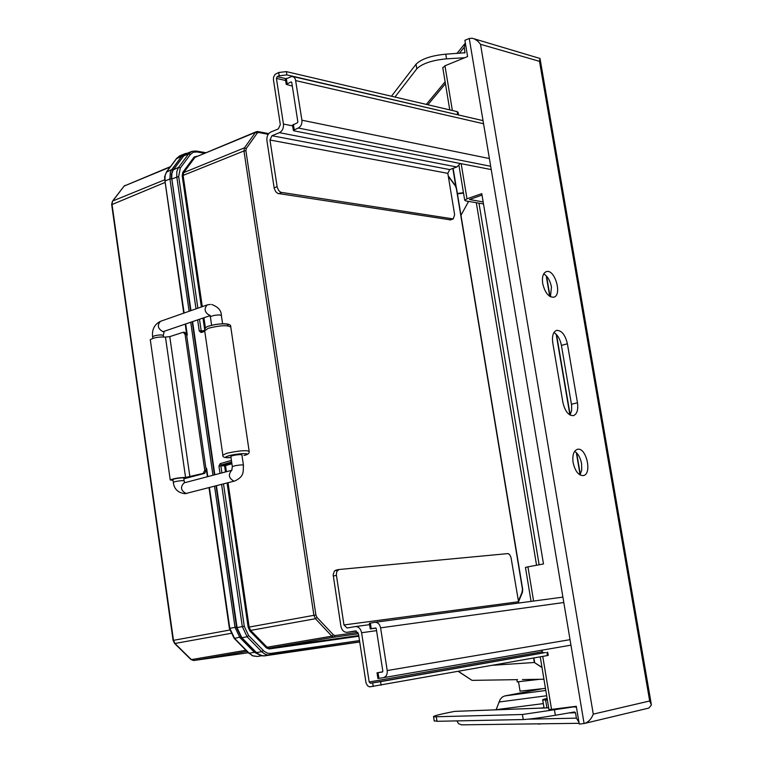 <?xml version="1.0" encoding="UTF-8"?>
<svg xmlns="http://www.w3.org/2000/svg" width="763" height="763" viewBox="0 0 763 763"><rect width="100%" height="100%" fill="white"/><g stroke="black" fill="none" stroke-linecap="round" stroke-linejoin="round"><path stroke-width="1.14" d="M580.099 474.824L576.313 452.593M569.904 414.967L556.17 334.242M549.722 296.33L546.222 275.786M580.328 474.452L576.666 452.945M570.19 414.891L556.532 334.623M550.047 296.53L546.585 276.177M541.978 667.339L534.348 662.513L533.604 658.021L534.338 662.484L493.079 665.25M534.653 662.494L533.9 657.964M542.016 667.587L534.348 662.513M458.506 671.411L472.03 680.367L517.591 679.642M522.426 679.566L543.943 679.223M452.841 168.451L455.769 186.182L452.841 168.451M457.438 193.878L463.532 193.115L457.438 193.878M460.976 215.3L468.577 201.422M457.371 193.478L463.465 192.715M453.127 168.346L456.245 187.259M458.487 671.421L472.02 680.358L458.334 671.45M517.228 681.864L539.87 679.289M545.45 688.35L520.051 691.144M529.608 691.164L529.503 690.525M542.092 723.791L538.268 724.087M209.415 487.595L229.797 628.302L234.575 638.402L240.736 636.962M166.429 172.2L171.761 169.586L181.842 156.11L185.132 153.601L187.44 153.201M257.551 656.457L261.633 655.77L257.541 656.457M170.473 166.62L124.131 186.058L170.139 167.049M190.817 659.079L193.716 660.52L247.031 651.411M112.19 201.747L124.131 186.058L112.571 201.07L111.97 204.036L173.468 640.291L174.965 643.467L191.37 659.623L245.905 650.267M173.134 169.901L171.761 169.586L170.321 172.352L169.92 178.981L164.999 180.984L184.121 313.021M124.941 185.428L123.749 186.563M187.231 334.699L186.782 336.245M205.743 467.194L206.678 468.968M261.242 655.684L254.432 652.327L249.186 653.223L233.983 637.792M545.535 652.546L380.594 681.655L370.475 683.247L369.178 681.988L542.245 651.755L543.475 652.851L545.535 652.546M355.405 630.906L358.486 633.986L366.04 683.019L367.575 685.813L369.616 686.881L547.395 655.56L548.225 655.379L547.71 652.26M376.56 630.639L361.605 632.737C360.651 628.578 358.534 626.528 355.272 626.585L347.098 628.006L343.97 624.954L336.34 574.787L336.817 571.477L338.963 569.513L508.158 553.576L509.751 554.758L511.038 557.6L518.773 603.037M338.715 569.58L334.423 570.934L333.154 574.816L340.899 626.204C341.843 630.333 343.932 632.365 347.165 632.308L356.397 631.039L347.165 632.308M541.978 650.181L542.245 651.755M361.605 632.737L369.178 681.988M355.272 630.925L347.27 632.298M243.416 465.039L241.909 454.843L240.269 454.548C235.595 454.882 232.448 455.492 230.827 456.36L230.836 456.465M183.788 478.43L184.446 478.058L182.615 477.772C177.474 478.163 174.021 478.802 172.276 479.708L172.982 479.975M183.444 332.267L184.665 332.344L186.525 334.432L185.075 334.347L183.215 332.258L169.767 336.636L165.457 337.084C158.694 336.721 153.63 337.589 150.282 339.697L150.311 339.907M186.525 334.432L206.182 470.208L204.646 473.394L183.845 478.792M173.039 480.337L170.244 479.984C173.716 478.487 178.828 477.638 185.571 477.428L203.206 473.432L204.742 470.246L206.182 470.208M185.075 334.347L204.742 470.246M231.656 462.016L221.337 464.972L220.869 465.85L224.57 465.764L225.037 464.896L231.79 462.96M203.044 330.818L201.155 330.703L201.442 331.18M196.015 308.843L176.768 176.758L176.825 171.446L178.599 167.335L173.306 169.853L171.875 173.468L171.713 177.979L190.979 310.608M223.511 483.952L244.274 626.318L248.604 635.503L247.117 636.781L241.842 637.715L241.242 637.095M248.604 635.503L264.227 651.364L267.498 653.185L270.865 653.424L270.073 654.959M270.026 654.969L359.716 641.979L264.17 655.922L259.887 655.093L255.853 651.984M358.448 633.748L334.194 637.153L331.867 636.161L267.088 647.243L266.354 647.882L249.911 631.039L248.166 627.262L227.088 483.036M268.214 134.326L258.657 132.495L257.236 133.067L246.258 148.518L245.886 150.721L315.901 615.016L316.988 617.41L315.443 618.717L331.867 636.161L333.383 634.845L335.052 635.56L334.194 637.153L269.434 648.188L269.024 648.96L266.354 647.882M257.236 133.067L255.471 132.381L194.985 157.35L183.711 172.61L183.149 175.662L202.29 306.64M221.899 472.898L220.869 465.85L218.933 466.098L220.192 463.646L221.337 464.972L225.037 464.896L225.6 465.564L224.57 465.764L225.476 471.963M173.23 169.968L183.73 155.881L188.652 153.83L191.952 151.322L196.177 151.026L196.968 151.971L193.268 152.238L190.368 154.488L180.326 168.003L178.676 176.52L197.875 308.195M455.044 185.504L448.329 176.406M456.331 188.451L455.387 185.972M258.657 132.495L257.77 131.522L255.471 132.381L244.475 147.831L183.711 172.61L182.843 172.276L194.136 157.016L194.985 157.35L256.234 131.751M522.493 589.475L456.284 188.137M521.93 592.66L522.483 589.418M204.78 331.38L201.07 332.496L201.566 331.266L204.637 330.379M201.07 332.496L199.248 330.989L201.155 330.703L199.496 319.306M359.697 641.883L267.603 654.978L264.561 653.901L261.728 651.697L256.454 652.594L241.842 637.715L237.016 627.644M190.368 154.488L188.652 153.83L178.599 167.335L180.326 168.003M377.017 672.804L382.406 672.003L382.835 671.202L376.245 628.598L375.587 627.987L370.246 628.922L369.378 623.276L374.824 622.312C377.799 622.255 379.726 624.105 380.594 627.854L387.213 670.543C387.518 674.435 386.231 676.819 383.35 677.687L377.895 678.488L377.017 672.804L382.683 671.841M370.246 628.922L376.025 628.14M548.664 707.787L454.643 711.383C439.469 714.349 432.449 716.161 433.584 716.829L522.417 714.502L573.642 706.891L576.437 707.167M554.501 710.181L555.34 715.274C540.423 717.773 529.722 719.194 523.237 719.547L522.417 714.502M416.789 68.823L416.035 64.216C421.414 58.913 431.324 55.575 445.745 54.183L446.517 58.837C432.087 60.229 422.177 63.567 416.789 68.823L394.957 97.054M545.803 690.448L504.734 695.942L541.358 688.941M543.332 703.61L496.103 709.676L500.194 699.423L502.273 697.096L504.734 695.942M542.76 656.39L551.544 709.39L576.284 706.28L579.27 724.077L584.086 723.505L469.264 38.493L464.877 40.315L467.595 56.557L444.963 65.79L452.364 110.492M574.634 451.334C578.068 453.565 580.385 457.657 581.568 463.608L581.74 470.065L580.014 474.939M553.928 332.554C557.648 334.833 560.147 339.125 561.425 345.41L571.592 405.182L571.649 410.399L570.085 415.062M543.714 273.879C547.557 276.196 550.142 280.574 551.477 287.022L550.438 296.74M461.176 163.683L466.985 198.8L481.777 193.659L543.494 563.962L527.939 566.852L533.595 601.053M573.118 462.636C575.14 471.238 578.535 475.559 583.304 475.597C592.47 474.328 586.299 446.794 577.419 449.321C573.642 450.771 572.212 455.206 573.118 462.636M577.477 402.769L567.395 343.77C565.23 334.814 561.654 330.35 556.647 330.379C553.175 331.791 551.878 335.911 552.755 342.768L562.894 402.454C564.992 411.247 568.473 415.644 573.356 415.644C577.009 414.214 578.383 409.922 577.477 402.769L571.458 404.266M542.703 283.559C544.954 292.715 548.616 297.265 553.69 297.217C562.55 295.51 554.901 268.681 546.384 271.618C543.075 273.001 541.844 276.988 542.703 283.559M483.151 201.928L469.493 199.515L482.006 195.07M551.544 709.39L548.959 709.552M531.067 601.387L525.449 567.414L527.939 566.852M466.985 198.8L464.705 200.23L465.821 200.955L483.484 203.921M442.807 67.84L444.963 65.79M465.344 43.081L464.266 47.23L464.963 52.752L445.745 54.183M464.724 57.73L446.517 58.837M416.035 64.216L391.476 96.233M461.72 724.85L458.563 723.725L456.913 720.901M555.34 715.274L574.625 711.946L575.512 712.747L576.418 718.155L578.964 722.265M436.312 716.962L436.999 721.302L523.237 719.547M436.999 721.302L434.195 720.73M547.109 698.374C543.475 699.251 542.016 699.805 542.741 700.043L547.348 699.814L545.612 700.11L546.89 707.854L545.612 700.11L547.386 700.014M547.205 698.927L547.281 699.423M469.264 38.493L472.23 38.245L474.853 39.142L478.058 41.402L480.518 44.302L593.271 714.13C591.373 719.023 588.464 722.122 584.553 723.429L584.086 723.505M593.271 714.13L649.685 700.987L651.411 704.964L648.865 708.064L584.859 723.353M474.052 38.779L540.004 58.474L539.498 61.336L480.518 44.302M271.962 135.719L449.722 169.577L447.824 173.344L454.634 214.737L453.241 218.924L280.746 192.286L278.753 190.597L277.217 187.297L269.978 140.011L271.962 135.719L279.43 132.676C282.405 131.036 283.741 128.155 283.435 124.035L276.416 78.398L277.217 76.653L279.21 75.785L286.878 74.898L458.487 114.946M458.525 114.955L458.096 112.38L457.142 111.617L286.373 71.617L278.705 72.504L275.1 74.354L273.593 77.025L273.431 79.686L280.326 124.617L278.333 128.928L270.865 131.989C267.918 133.62 266.602 136.472 266.916 140.564L274.232 188.442L275.758 191.742L277.761 193.421L450.485 219.868M449.722 169.577L456.875 166.983L460.232 163.492M292.534 125.227L297.446 122.738L297.847 121.87L291.733 82.337L291.123 81.899L286.22 84.359L285.438 79.276M292.506 125.084L293.326 130.359L294.022 130.845L491.238 169.586M293.326 130.359L298.257 128.022C300.975 126.534 302.186 123.93 301.91 120.201L489.388 158.542M285.419 79.123L292.067 76.348L294.184 77.321L295.395 79.18L301.91 120.201M286.22 84.359L292.315 86.114M478.973 203.187L539.136 564.773M536.561 565.249L476.312 202.729M173.468 640.348L229.692 630.047M112.037 204.513L164.808 182.548M229.768 628.369L235.033 627.339L214.546 486.269M255.338 651.84L254.432 652.327L239.811 637.477L235.033 627.339L236.549 627.1M185.724 324.056L187.212 334.366M206.678 468.711L207.822 476.617M212.944 475.263L190.74 322.329M189.129 311.256L169.92 178.981L171.389 178.723M184.522 153.859L180.249 155.642L176.949 158.141L166.496 172.085L165.066 175.7L164.999 180.984L164.589 176.701L166.582 171.789M176.53 158.704L181.842 156.11L183.206 156.415M209.005 487.7L229.386 628.388L234.136 638.335L248.738 653.147L253.23 655.98L257.512 656.466L252.305 655.703L248.595 652.623M193.716 660.52L248.337 652.737L193.707 660.52L190.969 659.556M174.45 642.856L174.965 643.467L230.788 633.385M190.96 659.547L174.555 643.4L173.087 640.376L111.636 204.303L112.571 201.07L164.484 179.887M165.037 181.508L183.73 313.154M547.395 655.56L546.871 652.422M373.202 686.49L372.649 682.923M380.594 681.655L381.147 685.212M336.407 575.388L333.259 576.017M543.475 652.851L370.475 683.247M355.463 626.566L369.588 624.659L355.348 626.576M343.97 624.954L518.325 601.778M184.636 482.798L184.074 482.874C180.087 487.09 180.793 490.638 186.172 493.518L187.326 493.222M173.335 482.407L173.315 482.321C174.069 489.045 177.998 492.841 185.104 493.709L234.06 481.167C228.795 478.391 227.984 474.786 231.637 470.342M231.799 470.294L232.333 466.67C233.964 465.821 237.121 465.22 241.795 464.867L243.426 465.134C242.977 471.458 244.828 476.303 234.594 481.1M172.896 479.345L173.315 482.321C174.822 481.539 177.846 480.967 182.414 480.614L184.131 480.852L184.77 482.693M163.511 336.864L163.32 335.52L161.565 334.928C157.016 335.033 154.021 335.653 152.59 336.807L152.61 336.95M152.8 338.305L152.59 336.807C151.827 329.482 154.46 324.323 160.488 321.318C156.978 325.305 157.817 328.758 162.996 331.686L210.006 315.682M209.939 315.539L209.777 315.529C204.598 312.496 203.74 308.958 207.202 304.914L210.407 304.399M222.596 323.77L221.384 315.567L219.706 314.938C215.042 315.024 211.933 315.682 210.378 316.931L210.407 317.103M227.307 325.744C231.714 323.159 217.016 323.302 209.691 325.944M249.129 451.067L230.798 327.136C227.708 324.943 220.192 325.324 208.242 328.29L204.694 330.799M222.863 455.177L226.544 453.336C238.647 450.723 246.191 450.056 249.167 451.324C249.491 453.317 247.851 454.672 244.227 455.397L243.96 455.425C254.022 452.821 238.056 453.165 228.709 455.778C224.112 457.228 224.866 457.81 230.989 457.514M232.353 466.765L230.827 456.36M165.457 337.084L185.571 477.428M169.767 336.636L189.911 476.885M204.646 473.394L203.206 473.432M270.865 653.424L359.497 640.577M204.265 153.22L196.968 151.971M204.675 329.616L202.996 318.095M201.365 306.964L182.195 175.776L182.843 172.276M194.136 157.016L197.045 156.205M358.829 636.208L269.024 648.96M225.533 465.649L226.42 471.706M228.042 482.788L249.139 627.11L250.655 630.4L267.088 647.243L269.434 648.188L358.734 635.55M249.911 631.039L250.655 630.4L315.443 618.717L313.898 615.321L248.166 627.262M315.901 615.016L313.898 615.321L243.95 150.96L182.195 175.776M203.921 317.78L205.428 328.109M231.904 463.761L225.6 465.564M191.332 151.579L187.021 153.373L183.454 156.081L186.477 153.592M178.676 176.52L171.437 179.067L171.522 173.773L173.02 170.063L183.301 156.453M263.225 650.438L261.728 651.697L247.117 636.781L242.319 626.614L237.055 627.577L216.444 485.783M244.274 626.318L242.319 626.614L221.604 484.448M220.002 473.403L218.933 466.098M220.192 463.646L231.418 460.413M199.248 330.989L197.636 319.945M192.591 321.69L214.842 474.767M245.886 150.721L243.95 150.96L244.475 147.831L246.258 148.518M316.988 617.41L333.383 634.845M335.052 635.56L357.914 632.374M518.268 601.416L522.302 591.668M171.847 179.295L190.578 310.751M231.523 461.129L231.284 460.451M383.35 677.687L570.953 645.155L383.455 677.668M563.8 602.522L380.594 627.854M387.213 670.543L570.028 639.671M375.014 622.284L562.903 597.124L374.9 622.303M378.038 672.661L378.915 678.345M370.379 623.075L371.257 628.731M546.68 695.751L498.926 702.027M544 707.692L540.986 708.083M649.685 700.987L539.498 61.336M561.425 345.41L567.395 343.77M459.231 53.372L464.266 47.23M464.343 53.067L465.087 52.161M445.115 81.794L426.307 104.388M576.418 718.155L528.397 719.156M575.512 712.747L568.845 712.938M454.643 711.383L548.673 707.835M570.524 707.005L573.642 706.891M279.21 75.785L278.705 72.504M286.373 71.617L286.878 74.898M457.628 114.526L457.142 111.617M281.576 192.543L278.59 193.678M274.117 187.841L277.103 186.697M449.655 219.944L452.526 218.971M285.629 80.496L276.416 78.398M277.217 76.653L285.829 78.627M283.435 124.035L292.63 125.876M456.875 166.983L279.43 132.676M447.824 173.344L269.978 140.011M490.685 166.286L298.257 128.022M483.551 123.749L295.767 80.611M293.402 124.388L294.213 129.672M286.297 78.379L287.107 83.625M517.247 682.008L516.923 680.005M520.08 691.316L518.554 681.988M187.564 153.153L185.132 153.601M186.668 335.462L185.323 324.199M206.105 468.377L207.422 476.722M166.572 171.809L176.673 158.342M176.673 158.351L179.706 155.862M335.815 570.142L338.963 569.513M231.647 470.332L184.074 482.874M184.121 480.766L183.692 477.791M164.198 331.485L163.301 335.377M160.488 321.318L207.021 304.981M211.609 325.315L210.378 316.931L209.434 315.005L210.207 315.453M221.356 315.396C221.327 310.493 218.123 306.86 211.732 304.504M230.998 457.542C224.99 458.105 222.262 457.237 222.825 454.929L204.637 330.408C204.865 328.014 206.401 326.545 209.262 325.992C218.695 323.283 231.561 322.549 230.731 326.736M170.244 479.984L150.282 339.697M270.083 654.959L262.806 655.942L257.121 653.538L241.385 637.639L236.635 627.672L216.034 485.888M214.432 474.872L192.19 321.824M455.377 185.562L448.243 175.891M455.435 185.638L456.503 188.232M268.729 133.62L257.98 131.56M522.474 592.231L522.703 589.418L456.512 188.28M257.77 131.522L256.425 131.675M518.392 602.102L522.417 592.374M201.623 331.247L204.627 330.341M196.177 151.026L191.952 151.322M205.629 152.648L196.32 151.045M548.969 709.6L540.242 656.838M464.705 200.23L458.964 165.533M449.76 109.882L442.75 67.516M465.039 43.472L456.856 53.515M427.862 104.76L445.43 83.72M461.501 724.85L579.136 723.305M574.224 706.824L571.029 706.939M433.584 716.829L434.261 721.14M544.048 707.959L542.741 700.043M540.128 59.152L651.22 703.839M450.38 219.906L453.241 218.924M292.992 76.558L483.036 120.649"/></g></svg>
